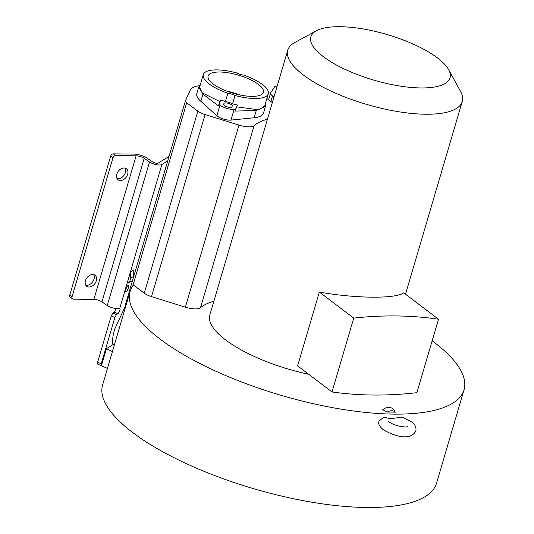 <?xml version="1.0" encoding="UTF-8"?>
<svg xmlns="http://www.w3.org/2000/svg" width="534" height="534" viewBox="0 0 534 534"><rect width="100%" height="100%" fill="white"/><g stroke="black" fill="none" stroke-linecap="round" stroke-linejoin="round"><path stroke-width="0.8" d="M432.166 340.805A174.051 56.951 -163.6 0 1 433.962 342.147A174.051 56.951 -163.6 0 1 464.033 389.793A174.051 56.951 -163.6 0 1 340.191 408.991A174.051 56.951 -163.6 0 1 160.16 339.15A174.051 56.951 -163.6 0 1 130.089 291.511A174.051 56.951 -163.6 0 1 133.407 285.069L144.253 293.199A11.241 3.678 16.4 0 0 151.496 296.63L185.365 307.163A14.305 4.679 16.4 0 0 200.49 307.744L254.077 125.67A115.965 37.947 -163.6 0 1 267.447 119.202M213.86 301.269A115.965 37.947 16.4 0 0 200.49 307.744M316.408 30.765A72.544 23.736 16.4 0 0 323.39 56.704A72.544 23.736 16.4 0 0 408.857 87.229A72.544 23.736 16.4 0 0 448.66 69.694A72.544 23.736 16.4 0 0 437.506 57.952A72.544 23.736 16.4 0 0 373.359 30.979A72.544 23.736 16.4 0 0 316.408 30.765L294.721 42.56A90.934 29.757 16.4 0 0 287.759 50.176L209.829 314.973A90.934 29.757 16.4 0 0 225.535 339.864A90.934 29.757 16.4 0 0 308.699 374.281M393.725 409.792L395.367 412.141L387.284 412.054L382.671 409.665A10.78 7.71 -52.8 0 1 393.645 409.685A10.78 7.71 -52.8 0 1 393.725 409.792L393.645 409.685M287.759 50.176A90.934 29.757 16.4 0 0 303.472 75.067A90.934 29.757 16.4 0 0 397.53 111.553A90.934 29.757 16.4 0 0 462.23 101.527A90.934 29.757 16.4 0 0 460.502 91.347L448.66 69.694M353.735 318.11L332.008 391.949L297.618 365.883L319.352 292.051C353.101 298.239 395.293 299.207 403.704 292.852L438.514 319.232C411.334 315.234 383.072 314.86 353.735 318.11L319.352 292.051M332.008 391.949C359.242 395.814 387.544 396.061 416.9 392.677L438.514 319.232M199.342 85.727A35.758 11.701 16.4 0 0 190.364 89.966L185.458 100.686A7.149 2.343 16.4 0 0 185.418 100.793A7.149 2.343 16.4 0 0 186.686 102.775L197.84 111.125A11.241 3.678 16.4 0 0 205.083 114.556L238.952 125.096A14.305 4.679 16.4 0 0 254.077 125.67M464.033 389.793L436.552 483.15A174.051 56.951 -163.6 0 1 312.71 502.347A174.051 56.951 -163.6 0 1 132.679 432.513A174.051 56.951 -163.6 0 1 102.615 384.867L130.089 291.511M115.618 155.594L113.342 153.865A2.557 1.829 -52.8 0 0 110.651 156.162L112.928 157.884A2.557 1.829 127.2 0 1 115.618 155.594L136.117 155.815A6.201 2.029 -163.6 0 1 144.2 158.304L149.513 161.989L107.261 305.548A7.523 2.463 -163.6 0 0 117.066 308.572A7.523 2.463 -163.6 0 0 119.382 308.218L119.589 308.131C120.537 309.046 119.983 310.888 117.941 313.665L114.283 312.196L112.841 313.084L116.492 314.553L114.89 317.436L101.26 363.747L101.48 365.496L106.453 348.649L113.822 344.13L114.536 344.37M106.453 348.649L112.42 351.552M125.47 305.969L114.677 329.138C112.667 336.206 112.087 341.386 112.928 344.677M149.513 161.989A7.523 2.463 16.4 0 0 159.319 165.006A7.523 2.463 16.4 0 0 161.849 164.539L167.716 160.948M161.849 164.539L119.843 308.131M116.492 314.553L117.941 313.665M112.841 313.084L111.232 315.968L97.602 362.279A2.557 0.688 -68.1 0 0 97.568 364.088L107.461 368.407M132.572 280.343A9.252 8.384 58.5 0 1 132.359 280.704L129.074 282.72A9.252 8.384 -121.5 0 0 129.996 280.657A9.252 8.384 -121.5 0 0 130.356 278.374L130.53 271.906L133.814 269.897L133.64 276.365A9.252 8.384 58.5 0 1 133.613 276.799M130.53 271.906L127.533 282.092L129.074 282.72M128.4 287.826A3.471 0.928 -68.1 0 1 125.85 291.818A3.471 0.928 -68.1 0 1 125.897 289.361A3.471 0.928 -68.1 0 1 128.447 285.37A3.471 0.928 -68.1 0 1 128.4 287.826M169.044 156.422L158.197 163.07A3.431 1.121 -163.6 0 1 157.043 163.284A3.431 1.121 -163.6 0 1 152.564 161.902L147.25 158.224A10.286 3.364 16.4 0 0 133.84 154.092L113.342 153.865M114.283 312.196L116.292 308.539M112.928 157.884L72.037 296.817A2.557 1.829 127.2 0 0 72.504 298.873A2.557 1.829 127.2 0 0 73.365 299.153L93.864 299.374A6.201 2.029 16.4 0 1 101.947 301.87L144.2 158.304M107.261 305.548L101.947 301.87M110.651 156.162L69.76 295.088A2.557 1.829 -52.8 0 0 70.228 297.144L72.504 298.873M117.093 178.643A6.895 4.933 127.2 0 0 125.37 172.582A6.895 4.933 127.2 0 0 125.069 168.123M85.747 285.156A6.895 4.933 127.2 0 0 94.017 279.095A6.895 4.933 127.2 0 0 93.724 274.636M127.646 174.304A6.895 4.933 -52.8 0 1 118.054 179.744A6.895 4.933 -52.8 0 1 116.792 174.191A6.895 4.933 -52.8 0 1 126.384 168.751A6.895 4.933 -52.8 0 1 127.646 174.304M96.294 280.817A6.895 4.933 -52.8 0 1 86.708 286.257A6.895 4.933 -52.8 0 1 85.447 280.704A6.895 4.933 -52.8 0 1 95.039 275.264A6.895 4.933 -52.8 0 1 96.294 280.817M378.733 422.507C378.486 424.463 379.968 426.84 383.178 429.63C392.096 434.996 409.798 442.092 415.812 431.038C416.527 427.494 415.125 424.45 411.614 421.9L402.262 417.214L390.014 418.689L383.846 417.087L378.9 421.219L378.733 422.554M392.363 423.809L393.545 424.33M277.173 86.154A7.149 2.343 16.4 0 0 274.496 86.942L270.791 92.569A11.241 3.678 16.4 0 0 270.638 92.903A11.241 3.678 16.4 0 0 272.527 95.933L273.969 97.041M239.799 94.939A28.863 9.445 16.4 0 0 234.333 93.056A28.863 9.445 16.4 0 0 226.583 91.054M232.056 92.936A28.863 9.445 16.4 0 0 263.469 92.349A28.863 9.445 16.4 0 0 239.506 75.454A28.863 9.445 16.4 0 0 208.093 76.048A28.863 9.445 16.4 0 0 232.056 92.936M234.993 95.493A7.663 2.51 16.4 0 0 231.556 94.097A7.663 2.51 16.4 0 0 227.871 93.296A33.869 11.081 -163.6 0 1 203.287 74.633A33.869 11.081 -163.6 0 1 236.569 72.904A7.663 2.51 16.4 0 0 240.006 74.299A7.663 2.51 16.4 0 0 243.691 75.1A33.869 11.081 -163.6 0 1 268.275 93.764A33.869 11.081 -163.6 0 1 234.993 95.493L232.544 103.823A33.869 11.081 16.4 0 0 237.396 105.004L235.601 109.21L234.139 109.363L230.975 120.103A9.198 3.01 -163.6 0 1 216.857 115.758L220.021 105.011A9.198 3.01 16.4 0 0 234.139 109.363M227.871 93.296L225.415 101.634A7.663 2.51 -163.6 0 1 229.106 102.435A7.663 2.51 -163.6 0 1 232.544 103.823M220.021 105.011L219.013 104.103L220.802 99.891A33.869 11.081 16.4 0 0 225.415 101.634M232.263 106.032A4.345 1.422 16.4 0 0 232.283 105.979A4.345 1.422 16.4 0 0 228.679 103.442A4.345 1.422 16.4 0 0 223.966 103.476L223.639 104.25A4.345 1.422 16.4 0 0 223.619 104.304A4.345 1.422 16.4 0 0 227.224 106.847A4.345 1.422 16.4 0 0 231.936 106.807L232.263 106.032M199.629 87.055L202.052 92.729L219.874 101.62M219.013 104.103L218.426 105.919L202.947 94.144L198.775 86.888L200.337 84.666M198.775 86.888L196.839 93.47A34.737 11.368 16.4 0 0 200.837 101.327L216.857 115.758M237.396 105.004L235.114 111.059L256.267 110.565L265.425 106.506L265.338 103.736M235.114 111.059L235.601 109.21M230.975 120.103L254.157 117.754A34.737 11.368 16.4 0 0 263.489 113.088L265.425 106.506M272.34 102.568L266.887 98.483M125.33 304.987A7.149 2.343 16.4 0 0 125.29 305.088A7.149 2.343 16.4 0 0 125.73 306.322M236.902 106.867L258.856 109.864L264.63 106.132M387.284 412.054A9.652 6.909 -52.8 0 1 395.367 412.141M132.786 285.924L186.686 102.775M144.253 293.199L197.84 111.125M133.64 276.365L130.356 278.374M101.26 363.747L97.602 362.279M111.232 315.968L114.89 317.436M136.117 155.815L93.864 299.374M72.037 296.817L69.76 295.088M270.892 101.487L272.527 95.933M200.837 101.327L202.947 94.144M254.157 117.754L256.267 110.565M185.365 307.163L238.952 125.096M151.496 296.63L205.083 114.556M223.633 104.624L223.966 103.476M405.513 294.221L462.23 101.527M407.716 426.679L407.722 426.679C405.206 427.547 394.332 426.039 389.039 421.893L388.331 421.513M268.615 99.778L270.638 92.903M199.629 87.062L203.287 74.633M125.29 305.088L185.418 100.793M264.617 106.186L268.275 93.764"/></g></svg>
